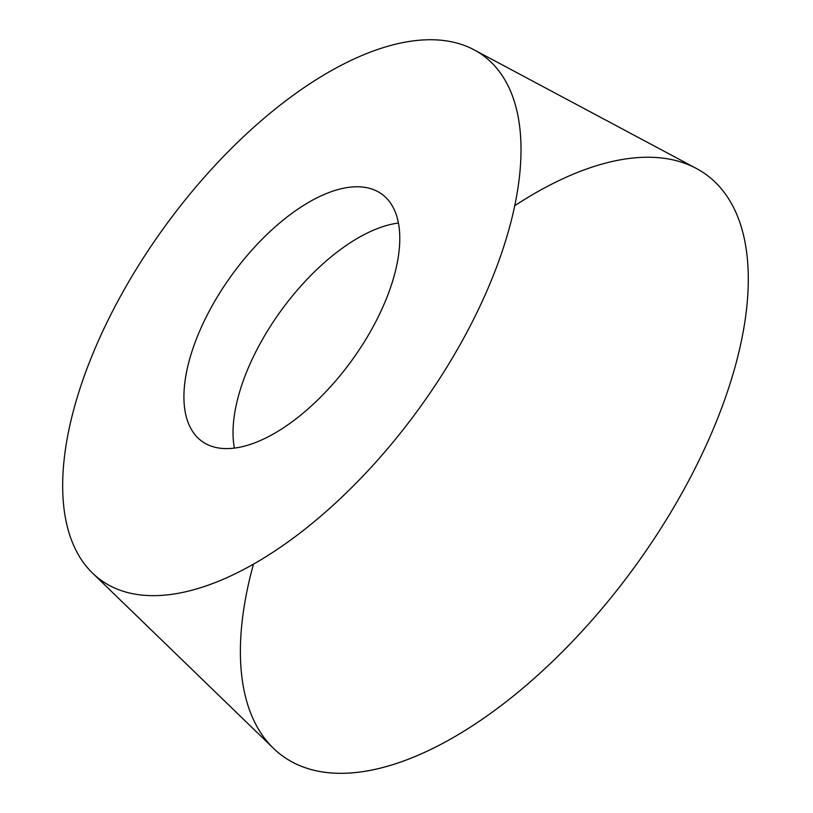 <?xml version="1.0" encoding="UTF-8"?>
<svg xmlns="http://www.w3.org/2000/svg" width="813" height="813" viewBox="0 0 813 813"><rect width="100%" height="100%" fill="white"/><g stroke="black" fill="none" stroke-linecap="round" stroke-linejoin="round"><path stroke-width="1.22" d="M499.304 259.642A324.55 156.35 126.1 0 1 300.759 532.444A324.55 156.35 126.1 0 1 92.591 573.155A324.55 156.35 126.1 0 1 165.496 225.597A324.55 156.35 126.1 0 1 474.05 49.796A324.55 156.35 126.1 0 1 499.304 259.642M474.05 49.796L696.243 168.393A359.661 173.271 126.1 0 1 724.231 400.951A359.661 173.271 126.1 0 1 504.212 703.255A359.661 173.271 126.1 0 1 273.524 748.377L92.591 573.155M389.559 290.353A152.854 73.637 126.1 0 1 299.682 415.971A152.854 73.637 126.1 0 1 201.817 441.215A152.854 73.637 126.1 0 1 194.144 345.027A152.854 73.637 126.1 0 1 284.011 219.408A152.854 73.637 126.1 0 1 381.886 194.165A152.854 73.637 126.1 0 1 389.559 290.353M253.473 564.151A359.661 173.271 -53.9 0 0 400.026 762.279A359.661 173.271 -53.9 0 0 724.231 400.951A359.661 173.271 -53.9 0 0 514.731 205.709M398.421 223.057A152.854 73.637 -53.9 0 0 243.25 380.809A152.854 73.637 -53.9 0 0 234.388 448.105"/></g></svg>
